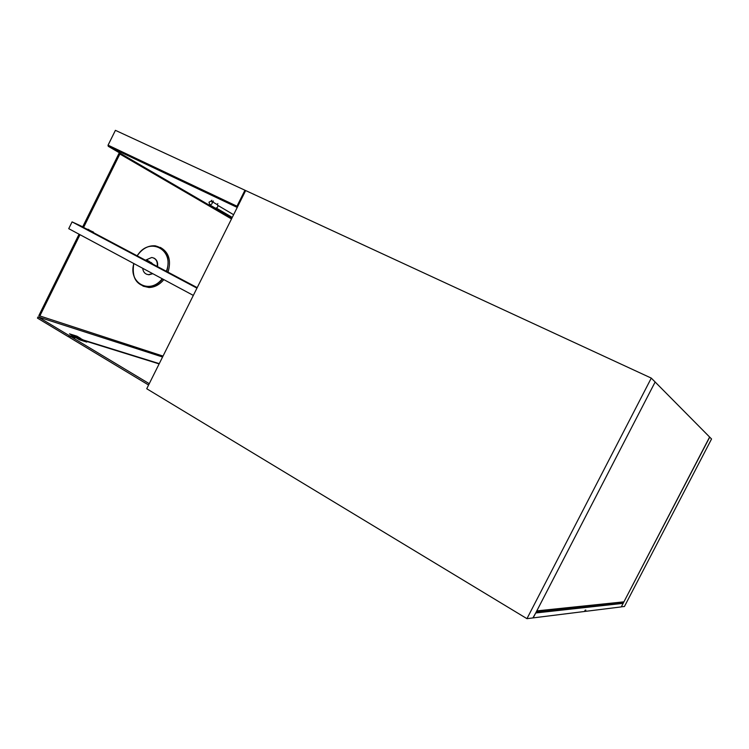 <?xml version="1.0" encoding="UTF-8"?>
<svg xmlns="http://www.w3.org/2000/svg" width="749" height="749" viewBox="0 0 749 749"><rect width="100%" height="100%" fill="white"/><g stroke="black" fill="none" stroke-linecap="round" stroke-linejoin="round"><path stroke-width="1.12" d="M622.915 601.943L622.41 602.936M621.38 606.727L709.715 437.135L711.55 438.989L624.432 606.503L621.342 606.812M623.926 601.84L709.612 437.032L655.141 381.999L536.808 610.884L623.926 601.84M622.531 601.99L622.119 602.767L623.14 603.348L535.722 612.972L532.998 617.775M533.185 617.888L584.501 611.484L585.184 610.163L585.84 610.089L585.156 611.399L621.296 606.896L623.14 603.348M585.156 611.399L584.688 611.128M622.119 602.767L536.247 611.961M526.95 618.665L532.876 617.925L533.691 616.895L655.141 381.999L651.284 378.105L526.95 618.665L146.729 388.74L245.663 190.564L651.284 378.105M86.781 342.078L79.413 339.793L75.349 337.35L82.746 339.653L86.781 342.078M69.507 333.848L76.932 336.179L80.939 338.576L73.542 336.264L69.507 333.848M73.243 336.872L73.542 336.264M74.132 336.535L82.1 339.344L74.132 336.535L73.72 337.378M75.003 337.771L75.275 337.219M214.785 208.391L108.249 146.289L237.236 207.436M108.034 145.212L108.249 146.289L108.034 145.212L115.412 130.335L244.951 190.227L236.984 206.181L237.358 207.192M237.686 206.546L108.081 145.175L115.412 130.335M245.644 190.602L244.951 190.227M93.316 232.555L88.129 229.278M86.126 228.745L93.522 232.134M80.695 225.87L83.682 227.237M197.202 287.635L80.227 225.627L72.082 221.891L68.73 228.67L193.326 295.406M72.082 221.891L196.959 288.131M143.63 259.238L148.686 261.916M151.195 262.515L152.89 264.144M152.197 263.77L148.836 261.064M168.048 272.177C171.418 260.38 168.825 252.113 160.267 247.376M142.984 286.146L148.929 287.504C154.556 287.382 159.528 284.751 163.844 279.62M157.543 266.607C158.095 262.459 156.859 259.613 153.845 258.059M146.654 274.256L148.901 274.789L152.805 273.703M157.234 266.447C157.749 261.289 155.914 258.293 151.738 257.478L145.615 260.128L147.403 260.1L149.472 262.328M142.694 268.282C143.218 272.168 145.184 274.284 148.583 274.649L152.515 273.554M163.029 356.093L38.836 315.619L79.066 234.203M82.718 226.797L118.904 153.564L119.868 154.022L83.598 227.415M231.488 218.942L119.868 154.022M79.993 234.699L39.744 316.162M68.646 336.891L37.45 318.11L38.059 316.883L69.264 335.636L68.646 336.891L70.031 337.322M162.57 357.011L38.059 316.883M159.265 363.639L83.336 340.009M73.87 337.069L69.264 335.636M75.125 337.808L70.5 336.376L149.248 383.694M159.125 363.911L84.553 340.739M148.592 385.014L69.872 337.63L70.5 336.376M231.928 218.071L229.316 216.555L230.074 216.133M229.316 216.555L232.031 217.856M217.032 208.512L215.506 208.868L214.448 207.651M213.39 200.985L212.866 202.043L217.294 204.655L217.819 203.606M211.461 200.994L211.836 200.245M212.866 202.043L211.911 201.294M214.776 207.838L215.422 208.213C217.697 207.819 218.352 206.584 217.369 204.496M208.99 202.193L209.842 204.954C212.473 204.196 212.959 202.857 211.284 200.929L208.99 202.193M166.812 271.522C170.332 257.375 166.456 248.799 155.183 245.794C148.077 245.41 142.085 248.743 137.179 255.812M133.799 263.526C131.59 277.364 136.206 285.172 147.637 286.97C153.302 286.839 158.301 284.171 162.645 278.974M162.187 278.731C149.94 295.125 127.957 282.907 133.837 263.545M137.226 255.84C148.864 236.085 175.041 249.417 166.353 271.278M155.183 245.794C148.03 245.391 142.01 248.715 137.114 255.774M133.725 263.479C131.506 277.299 136.149 285.126 147.637 286.97L148.929 287.504M231.787 218.362L215.506 208.868M233.613 214.701L217.903 205.432M232.256 217.407L216.414 208.147M209.842 204.954L215.422 208.213"/></g></svg>

